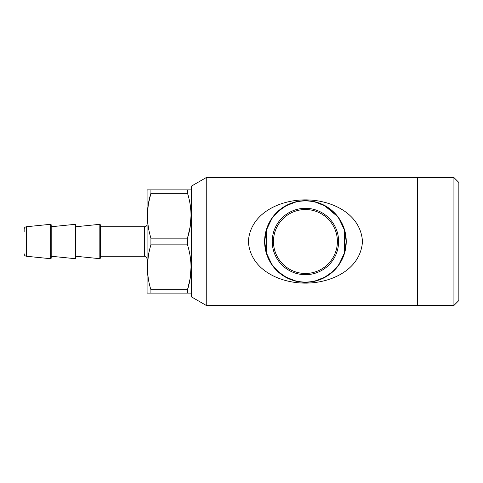 <?xml version="1.0" encoding="UTF-8"?>
<svg xmlns="http://www.w3.org/2000/svg" width="483" height="483" viewBox="0 0 483 483"><rect width="100%" height="100%" fill="white"/><g stroke="black" fill="none" stroke-linecap="round" stroke-linejoin="round"><path stroke-width="0.72" d="M266.67 229.516L271.543 219.191M266.326 230.675A40.566 40.566 0 0 1 344.524 230.675L344.524 252.325A40.566 40.566 0 0 1 266.326 252.325L266.326 230.675M339.314 219.191L344.186 229.516M310.931 201.308L312.084 201.483M315.93 202.317L324.648 205.77M324.908 205.915L337.231 216.312M272.907 217.247L278.365 211.276M278.649 211.023L285.93 205.927M286.196 205.776L294.902 202.317M298.88 201.465L299.907 201.308M303.445 200.982L303.795 200.964M344.186 253.484L339.314 263.809M337.219 267.099L338.619 264.823M338.619 265.252L339.38 264.147M344.168 254.342L346.239 241.524L344.186 228.701M339.972 219.765L337.84 216.698M338.619 218.177L338.619 217.748M272.231 218.177L272.231 217.748L271.47 218.853M148.311 227.004L147.508 220.006M147.369 215.684L148.305 204.394L150.919 193.224L150.919 189.867L191.057 189.867L187.507 189.867L187.507 193.224L150.919 193.224C146.228 208.125 146.228 223.098 150.919 238.143L187.507 238.143C192.204 223.243 192.204 208.27 187.507 193.224M190.121 204.363L190.918 211.361M191.057 215.684L190.121 226.974L187.507 238.143L187.507 244.857L150.919 244.857C146.228 259.757 146.228 274.73 150.919 289.776L187.507 289.776C192.204 274.875 192.204 259.902 187.507 244.857M75.239 258.689L75.783 258.194L75.783 224.806L75.239 224.311L51.198 226.75L51.198 256.25L75.239 258.689L75.239 224.311M147.369 293.133L150.919 293.133L147.369 293.133L147.086 292.644L147.086 190.356L147.369 189.867L150.919 189.867L147.369 189.867M191.057 267.316L190.121 278.606L187.507 289.776L187.507 293.133L191.057 293.133L150.919 293.133L150.919 289.776M150.919 244.857L150.919 238.143M148.311 278.637L147.508 271.639M147.369 267.316L148.305 256.026L149.217 251.335M417.566 177.575L417.566 305.425L453.935 305.425L453.935 177.575L417.566 177.575M305.425 208.306A33.194 33.194 0 0 1 334.17 258.097A33.194 33.194 0 0 1 276.681 258.097A33.194 33.194 0 0 1 305.425 208.306M75.783 226.75L99.83 224.311L100.367 224.806L100.367 258.194L100.367 256.25L144.628 256.25L144.628 226.75C146.12 226.599 146.941 225.784 147.086 224.287M266.682 228.658L264.612 241.476L266.67 254.299M270.878 263.235L273.016 266.302M278.317 272.007L278.673 272.321M285.912 277.351L286.232 277.52M294.914 280.937L298.784 281.77M299.901 281.939L303.62 282.277M303.656 282.277L310.955 281.939M312.163 281.758L315.918 280.943M332.539 210.993L332.183 210.679M324.938 205.649L324.618 205.48M315.942 202.063L312.066 201.23M310.955 201.061L305.425 200.686A40.813 40.813 0 0 1 340.775 261.907A40.813 40.813 0 0 1 270.082 261.907A40.813 40.813 0 0 1 305.425 200.686L299.895 201.061M298.693 201.242L294.938 202.057M273.638 215.901L272.231 217.748M24.15 231.665L24.15 229.196C24.265 227.813 25.001 226.998 26.36 226.75L50.655 224.287L51.198 224.776L51.198 258.224L50.655 258.713L50.655 224.287M337.949 265.753L332.491 271.718M332.201 271.977L324.878 277.103M324.624 277.236L315.918 280.689M312.501 281.45L310.907 281.698M299.852 281.686L298.277 281.432M294.871 280.671L286.178 277.212M285.936 277.079L278.613 271.947M278.6 271.935L273.613 266.67M191.34 190.356L191.057 189.867M190.121 255.996L190.918 262.994M305.425 199.871C330.927 199.823 360.716 213.196 362.467 241.518C360.686 269.822 330.921 283.177 305.425 283.129C279.923 283.177 250.146 269.81 248.383 241.488C250.17 213.178 279.929 199.823 305.425 199.871M305.425 273.463A31.963 31.963 0 0 0 333.107 225.519A31.963 31.963 0 0 0 277.743 225.519A31.963 31.963 0 0 0 305.425 273.463M453.935 305.425L458.85 300.511L458.85 182.489L453.935 177.575M100.367 226.75L144.628 226.75M206.247 305.425L206.247 177.575L417.517 177.575L417.517 305.425L206.247 305.425L191.34 296.822L191.34 186.178L206.247 177.575M271.543 263.809L266.67 253.484M272.231 265.252L272.231 264.823M75.783 256.25L99.83 258.689L99.83 224.311M24.15 253.804C24.265 255.187 25.001 256.002 26.36 256.25L26.36 226.75M26.36 256.25L50.655 258.713M191.34 292.644L191.057 293.133M99.83 258.689L100.367 258.194M144.628 256.25C145.298 255.791 146.12 256.612 147.086 258.713"/></g></svg>
